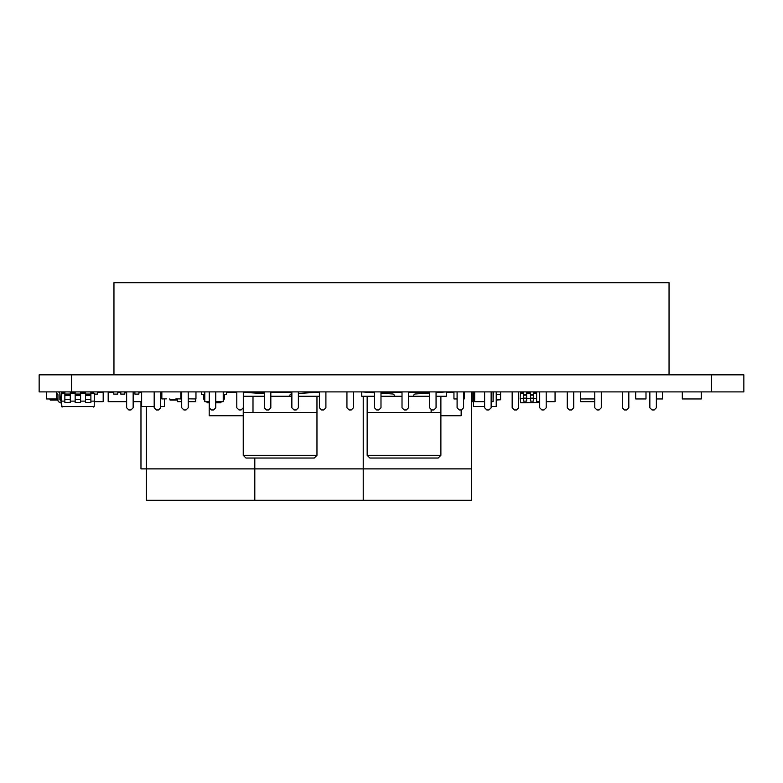 <?xml version="1.0" encoding="UTF-8"?>
<svg xmlns="http://www.w3.org/2000/svg" width="783" height="783" viewBox="0 0 783 783"><rect width="100%" height="100%" fill="white"/><g stroke="black" fill="none" stroke-linecap="round" stroke-linejoin="round"><path stroke-width="1.17" d="M471.64 391.901L471.64 468.88L363.224 468.88L363.224 396.247L363.224 468.88L254.808 468.88L254.808 458.035L254.808 500.317L146.392 500.317L146.392 406.543M471.64 468.88L471.64 500.317L363.224 500.317L363.224 468.88L363.224 500.317L254.808 500.317L254.808 468.88L140.969 468.88L140.969 401.659M113.956 374.832L113.956 282.683L669.044 282.683L669.044 374.832M133.149 391.901L133.149 407.786L130.976 409.959L128.813 409.959L126.64 407.786L126.64 391.901M160.681 391.901L160.681 407.786L158.518 409.959L156.346 409.959L154.182 407.786L154.182 391.901M188.223 391.901L188.223 407.786L186.051 409.959L183.888 409.959L181.715 407.786L181.715 391.901M215.756 391.901L215.756 407.786L213.593 409.959L211.42 409.959L209.257 407.786L209.257 391.901M243.298 391.901L243.298 407.786L241.125 409.959L238.962 409.959L236.789 407.786L236.789 391.901M270.83 391.901L270.83 407.786L268.667 409.959L266.494 409.959L264.331 407.786L264.331 391.901M298.372 391.901L298.372 407.786L296.199 409.959L294.036 409.959L291.863 407.786L291.863 391.901M325.904 391.901L325.904 407.786L323.741 409.959L321.568 409.959L319.405 407.786L319.405 391.901M353.446 391.901L353.446 407.786L351.273 409.959L349.11 409.959L346.938 407.786L346.938 391.901M380.988 391.901L380.988 407.786L378.815 409.959L376.643 409.959L374.48 407.786L374.48 391.901M408.52 391.901L408.52 407.786L406.357 409.959L404.185 409.959L402.012 407.786L402.012 391.901M436.062 391.901L436.062 407.786L433.89 409.959L431.727 409.959L429.554 407.786L429.554 391.901M463.595 391.901L463.595 407.786L461.432 409.959L459.259 409.959L457.096 407.786L457.096 391.901M491.137 391.901L491.137 407.786L488.964 409.959L486.801 409.959L484.628 407.786L484.628 391.901M518.669 391.901L518.669 407.786L516.506 409.959L514.333 409.959L512.17 407.786L512.17 391.901M546.211 391.901L546.211 407.786L544.038 409.959L541.875 409.959L539.702 407.786L539.702 391.901M573.743 391.901L573.743 407.786L571.58 409.959L569.407 409.959L567.244 407.786L567.244 391.901M601.285 391.901L601.285 407.786L599.112 409.959L596.949 409.959L594.777 407.786L594.777 391.901M628.818 391.901L628.818 407.786L626.654 409.959L624.482 409.959L622.319 407.786L622.319 391.901M656.36 391.901L656.36 407.786L654.187 409.959L652.024 409.959L649.851 407.786L649.851 391.901M743.85 391.901L39.15 391.901L39.15 374.832L743.85 374.832L743.85 391.901M523.396 398.41L520.147 398.41L520.764 402.746L539.702 402.501M520.646 392.988L523.396 392.988L520.372 393.252L520.147 398.41M526.646 392.988L530.443 392.988L526.646 392.988M533.693 392.988L536.629 392.988L533.693 392.988M536.629 398.41L533.693 398.41M533.693 398.518L536.629 398.518M530.443 398.41L526.646 398.41M526.646 398.518L530.443 398.518M520.147 398.518L523.396 398.518M526.646 391.901L526.646 401.121L523.396 401.121L523.396 391.901M523.396 394.612L526.646 394.612M533.693 391.901L533.693 401.121L530.443 401.121L530.443 391.901M530.443 394.612L533.693 394.612M206.966 401.659L207.045 402.501L209.257 402.501M220.708 402.746L215.756 402.746L220.708 402.746L221.06 401.659M207.309 402.746L209.257 402.746L207.045 402.501M223.233 400.524A2.985 2.985 0 0 0 224.418 398.136L224.418 395.161A0.538 0.538 0 0 1 224.966 394.612L226.483 394.612L226.483 391.901M224.966 391.901A3.249 3.249 0 0 0 223.233 392.41M203.061 391.901A3.249 3.249 0 0 1 204.794 392.41M204.794 400.524A2.985 2.985 0 0 1 203.609 398.136L203.609 395.161A0.538 0.538 0 0 0 203.061 394.612L201.544 394.612L201.544 391.901M380.988 392.449L402.012 392.449M408.52 392.449L429.554 392.449M446.3 392.449L453.944 392.449M440.888 415.753L461.158 415.753L461.158 409.959M386.89 391.901L386.89 392.449M374.313 391.901L374.421 392.449M386.626 391.901L386.626 392.449M448.688 391.901L448.688 392.449M436.062 392.449L438.128 392.449M438.656 391.901L438.656 392.41M422.937 391.901L422.937 392.449M414.266 391.901L414.266 392.449M421.313 391.901L421.313 392.449M412.641 391.901L412.641 392.449M396.922 391.901L396.922 392.449M447.338 391.901L447.338 392.449M388.251 391.901L388.251 392.449M395.298 391.901L395.298 392.449M448.962 391.901L448.962 392.449M270.83 392.449L291.863 392.449M226.483 392.449L236.789 392.449M245.999 392.449L264.331 392.449M243.239 415.753L209.198 415.753L209.198 402.746M283.466 391.901L283.466 392.449M273.433 391.901L273.433 392.449M257.715 391.901L257.715 392.449M249.043 391.901L249.043 392.449M256.09 391.901L256.09 392.449M247.418 391.901L247.418 392.449M231.699 391.901L231.699 392.449M275.058 391.901L275.058 392.449M282.105 391.901L282.105 392.449M230.065 391.901L230.065 392.449M283.74 391.901L283.74 392.449M290.787 391.901L290.787 392.449M474.39 391.901L474.664 398.948M493.094 398.948L493.368 391.901M463.595 398.948L464.25 398.948L464.25 391.901M457.096 398.948L453.944 398.948L453.944 391.901M175.94 398.841L181.715 398.948M188.223 398.841L195.965 398.948L195.965 391.901M59.449 392.626L59.449 391.901M46.393 391.901L46.393 398.948L57.952 398.948M682.306 391.901L682.306 398.948L701.274 398.948L701.274 391.901M656.36 398.948L662.516 398.948L662.516 391.901M635.698 391.901L635.698 398.948L645.995 398.948L645.995 391.901M56.689 398.948L56.689 391.901M580.418 391.901L580.418 398.948L594.777 398.948M161.846 391.901L161.846 398.948L166.72 398.841M180.814 398.948L180.814 391.901M594.512 398.841L585.293 398.841M70.284 392.449L72.457 392.449L72.457 392.988M92.923 392.449L93.598 392.988M94.371 394.103L97.611 394.103L97.611 392.449L103.19 392.449L103.19 401.659L94.635 401.659M72.457 391.901L72.457 392.449M97.611 392.449L97.611 391.901M93.598 391.901L93.598 392.449M103.033 391.901L103.033 392.449M126.64 401.659L108.181 401.659L108.181 392.449L113.76 392.449L113.76 394.103L117.773 394.103L117.773 392.449L120.807 392.449L120.807 394.103L124.82 394.103L124.82 392.449L126.64 392.449M133.149 392.449L134.901 392.449L134.901 394.103L138.914 394.103L138.914 392.449L141.635 392.449M141.635 401.659L133.149 401.659M117.773 392.449L117.773 391.901M113.76 391.901L113.76 392.449M124.82 392.449L124.82 391.901M120.807 391.901L120.807 392.449M138.914 392.449L138.914 391.901M134.901 391.901L134.901 392.449M108.338 391.901L108.338 392.449M93.666 407.082L94.205 406.592L61.554 406.592L94.205 406.592L94.352 393.506L90.887 393.506M64.862 393.506L61.407 393.506L64.862 392.988L61.328 392.988L60.78 400.289A0.959 0.959 0 0 1 59.87 399.33L59.87 393.82A1.918 1.918 0 0 0 57.952 391.901M72.349 392.988L75.168 392.988M80.59 392.988L85.464 392.988M90.887 392.988L94.352 393.506L93.803 392.988M90.887 391.901L90.887 402.462L85.464 402.462L85.464 391.901M85.464 394.055L90.887 394.055M80.59 391.901L80.59 402.462L75.168 402.462L75.168 391.901M70.284 391.901L70.284 402.462L64.862 402.462L64.862 391.901M75.168 394.055L80.59 394.055M64.862 394.055L70.284 394.055M61.945 392.988L61.074 401.121L62.092 407.082M90.887 401.121L94.684 401.121M80.59 401.121L85.464 401.121M70.284 401.121L75.168 401.121M61.074 401.121L64.862 401.121M93.001 392.988L92.844 391.901M92.737 391.901L91.425 392.107A2.936 2.936 0 0 0 90.887 392.234M500.611 391.901L500.611 394.612L496.226 394.612M500.601 394.612L500.601 399.77L496.226 400.035M177.261 400.035L170.028 400.035L169.754 398.841M57.952 400.035L50.239 400.035L49.965 398.948M85.181 392.988L85.181 391.901M61.299 403.764L60.78 402.208L59.87 402.208A1.918 1.918 0 0 1 57.952 400.289L57.952 394.789A0.959 0.959 0 0 0 56.993 393.82L56.689 393.82M61.162 402.208L61.103 400.289M83.135 391.901A1.918 1.918 0 0 0 81.403 392.988M484.628 401.659L474.664 401.659L474.664 391.901M491.137 401.659L493.094 401.659L493.094 391.901M473.461 401.659L472.12 401.659L472.12 391.901M181.715 401.659L177.261 401.659L177.261 398.948M188.223 401.659L195.691 401.659L195.691 398.948M306.897 392.939L306.897 391.901M539.702 401.659L536.629 401.659L536.629 391.901M546.211 401.659L555.059 401.659L555.059 391.901M209.257 401.659L204.794 401.659L204.794 391.901M215.756 401.659L223.233 401.659L223.233 391.901M594.777 401.659L580.683 401.659L580.683 398.948M141.635 391.901L141.635 406.543L154.182 406.534M164.401 398.948L164.401 406.543L160.681 406.543M473.461 391.901L473.461 406.543L484.628 406.534M496.226 391.901L496.226 406.543L491.137 406.543M394.26 396.247L394.26 395.601A1.625 1.625 0 0 0 392.743 393.986L380.988 393.193M374.48 392.753L361.854 391.901M436.062 396.247L440.888 396.247L440.888 412.504L367.158 412.504L367.158 396.247L374.48 396.247M431.13 412.504L431.13 409.362M429.554 396.247L408.52 396.247M402.012 396.247L380.988 396.247M440.888 412.504L440.888 455.324L438.177 458.035L369.87 458.035L367.158 455.324L440.888 455.324M361.736 391.901L361.736 396.247L367.158 396.247M440.888 396.247L446.3 396.247L446.3 391.901M446.193 391.901L436.062 392.586M429.554 393.027L415.293 393.986A1.625 1.625 0 0 0 413.776 395.601L413.776 396.247M289.857 396.247L289.857 395.601A1.625 1.625 0 0 1 291.374 393.986L291.863 393.947M298.372 393.516L319.405 392.097M319.405 396.247L316.968 396.247L316.968 412.504L243.239 412.504L243.239 407.845M316.968 396.247L298.372 396.247M291.863 396.247L270.83 396.247M264.331 396.247L243.298 396.247M252.997 412.504L252.997 396.247M243.239 412.504L243.239 455.324L245.95 458.035L314.257 458.035L245.95 458.035M243.298 392.263L264.331 393.683M711.326 391.901L711.326 374.832M71.674 391.901L71.674 374.832M523.396 398.136L526.646 398.136M523.396 395.161L526.646 395.161M530.443 398.136L533.693 398.136M530.443 395.161L533.693 395.161M536.629 393.252L533.693 393.252M530.443 393.252L526.646 393.252M523.396 393.252L520.372 393.252M215.756 402.501L220.982 402.501M85.464 399.34L90.887 399.34M85.464 395.532L90.887 395.532M85.464 394.456L90.887 394.456M75.168 399.34L80.59 399.34M75.168 395.532L80.59 395.532M75.168 394.456L80.59 394.456M64.862 399.34L70.284 399.34M64.862 395.532L70.284 395.532M64.862 394.456L70.284 394.456M85.464 393.506L80.59 393.506M75.168 393.506L70.284 393.506M496.226 399.79L500.601 399.79M169.754 399.79L177.261 399.79M49.975 399.79L57.952 399.79M243.239 455.324L316.968 455.324L314.257 458.035M367.158 412.504L367.158 455.324M316.968 412.504L316.968 455.324"/></g></svg>
